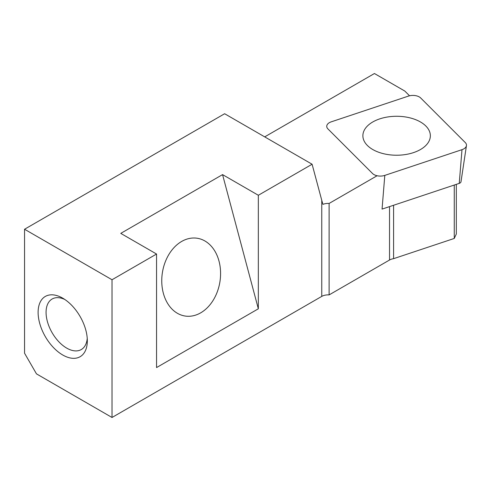 <?xml version="1.0" encoding="UTF-8"?>
<svg xmlns="http://www.w3.org/2000/svg" width="491" height="491" viewBox="0 0 491 491"><rect width="100%" height="100%" fill="white"/><g stroke="black" fill="none" stroke-linecap="round" stroke-linejoin="round"><path stroke-width="0.74" d="M461.988 149.669A8.998 5.192 0 0 0 466.45 145.618A8.998 5.192 0 0 0 465.278 142.568L420.719 98.01A8.998 5.192 0 0 0 408.426 96.107L331.247 121.836A8.998 5.192 0 0 0 326.779 126.782A8.998 5.192 0 0 0 327.951 128.93L372.516 173.495A8.998 5.192 0 0 0 384.803 175.391L461.988 149.669L459.245 183.376A3.517 2.032 0 0 0 460.988 181.799L466.45 145.618M384.803 175.391L382.059 209.105L459.245 183.376M425.832 126.009A33.738 19.48 180 0 1 430.355 135.749A33.738 19.48 180 0 1 396.618 155.23A33.738 19.48 180 0 1 362.88 135.749A33.738 19.48 180 0 1 387.884 116.938A33.738 19.48 180 0 1 425.832 126.009M222.558 174.612L258.34 308.796L258.34 195.271L222.558 174.612L120.768 233.378L156.555 254.037L112.022 279.747L112.022 417.479L36.475 373.866L24.55 353.207L24.55 229.248L224.626 113.734L312.098 164.233L321.758 200.303L321.758 296.392L112.022 417.479M258.34 308.796L156.555 367.563L156.555 254.037M312.098 164.233L258.34 195.271M112.022 279.747L24.55 229.248M264.704 136.872L374.437 73.521L404.817 91.056L409.549 95.794M454.261 185.039L454.261 238.448L456.317 234.011L456.317 184.352M393.592 205.263L393.592 258.671L454.261 238.448M389.535 206.619L389.535 260.015A8.998 5.192 180 0 1 393.592 258.671M377.088 175.747L329.111 203.446L329.111 294.901L389.535 260.015M321.758 200.303L322.925 204.366A8.998 5.192 180 0 1 329.111 203.446M321.758 296.392A8.998 5.192 180 0 1 329.111 294.901M62.719 298.166A34.793 20.088 -120 0 0 38.114 312.374A34.793 20.088 -120 0 0 62.719 354.987A34.793 20.088 -120 0 0 87.324 340.785A34.793 20.088 -120 0 0 62.719 298.166L62.719 298.166M181.652 241.449A39.36 29.129 98.9 0 0 161.809 283.135A39.36 29.129 98.9 0 0 185.064 316.026A39.36 29.129 98.9 0 0 219.943 281.662A39.36 29.129 98.9 0 0 197.278 238.258A39.36 29.129 98.9 0 0 181.652 241.449M87.238 338.336A29.172 16.841 60 0 1 81.279 349.549A29.172 16.841 60 0 1 52.107 332.702A29.172 16.841 60 0 1 52.107 299.019A29.172 16.841 60 0 1 64.794 299.467"/></g></svg>
